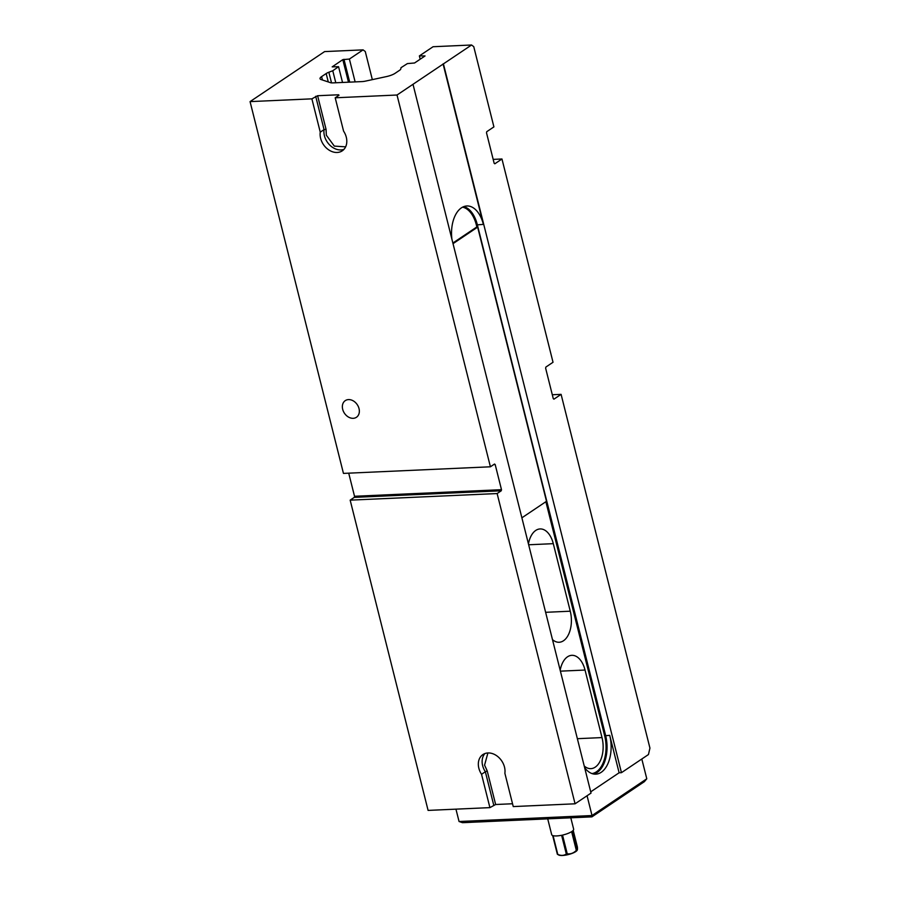 <?xml version="1.0" encoding="UTF-8"?>
<svg xmlns="http://www.w3.org/2000/svg" width="900" height="900" viewBox="0 0 900 900"><rect width="100%" height="100%" fill="white"/><g stroke="black" fill="none" stroke-linecap="round" stroke-linejoin="round"><path stroke-width="1.35" d="M342.686 409.32A10.024 7.706 -123.9 0 0 356.434 417.285A10.024 7.706 -123.9 0 0 359.021 408.589A10.024 7.706 -123.9 0 0 345.262 400.635A10.024 7.706 -123.9 0 0 342.686 409.32M397.024 95.017L490.41 466.796L343.451 473.4L250.065 101.61L311.884 98.843L320.254 132.165A15.761 12.116 -123.9 0 0 320.625 138.341A15.761 12.116 -123.9 0 0 342.236 150.851A15.761 12.116 -123.9 0 0 346.286 137.194A15.761 12.116 -123.9 0 0 343.575 131.119L335.205 97.796L397.024 95.017L471.555 45L473.749 46.654L493.909 126.889L486.754 131.692L486.506 132.795L494.156 163.294L494.82 163.789L501.964 158.985L553.028 362.261L545.884 367.065L545.625 368.168L553.286 398.666L553.939 399.161L561.094 394.358L649.935 748.091L648.45 754.549L621.45 772.673L619.121 772.774L590.715 791.842M320.254 132.165L324.056 129.611L326.059 129.352L326.351 135.225L334.305 146.104L345.634 146.835M484.954 753.525A15.761 12.116 -123.9 0 0 482.647 765.675A15.761 12.116 -123.9 0 0 485.348 771.75L481.545 774.304L489.915 807.626L428.096 810.405L350.168 500.141L497.126 493.549L501.233 490.793L501.491 489.679L495.18 464.535L494.516 464.04L490.41 466.796M412.999 84.296L591.03 793.091L575.066 803.801L513.248 806.58L504.877 773.258A15.761 12.116 -123.9 0 0 504.495 767.081A15.761 12.116 -123.9 0 0 482.895 754.571A15.761 12.116 -123.9 0 0 478.845 768.229A15.761 12.116 -123.9 0 0 481.545 774.304M493.718 805.072L485.348 771.75L487.204 770.895L495.641 804.51L489.915 807.626M487.901 752.951L484.571 765.113L487.204 770.895M547.717 818.854L551.689 834.66A11.318 3.06 -14.1 0 0 552.656 835.526L557.359 854.246A11.318 3.06 165.9 0 0 557.775 854.381L553.072 835.661A11.318 3.06 -14.1 0 0 556.661 835.931A11.318 3.06 -14.1 0 0 561.611 835.279L566.314 853.999A11.318 3.06 165.9 0 0 567.236 853.808C570.645 854.246 573.683 853.099 576.326 850.376A11.318 3.06 165.9 0 0 576.585 850.207A11.318 3.06 165.9 0 0 576.832 850.039L577.091 850.376A9.889 2.677 -14.1 0 0 577.215 850.151M557.359 854.246L558.686 855A9.889 2.677 -14.1 0 0 566.629 854.944A9.889 2.677 -14.1 0 0 575.752 851.602A9.889 2.677 -14.1 0 0 577.091 850.376M570.803 817.808L573.649 829.148A11.318 3.06 -14.1 0 1 572.13 831.319L576.832 850.039C577.406 850.601 577.586 849.589 577.384 846.99L573.199 830.363M557.775 854.381C561.004 855.832 563.85 855.709 566.314 853.999M567.236 853.808L562.534 835.087A11.318 3.06 -14.1 0 0 571.624 831.656L576.326 850.376M521.887 517.815L546.502 501.3L477.641 227.138L453.026 243.664M591.919 816.863L592.02 815.546L646.785 778.793L644.389 781.65L591.919 816.863L462.454 822.679L459.056 821.509L455.951 809.156M477.641 227.138L476.471 227.194L452.869 243.034M545.873 501.716L604.665 735.795A27.934 16.178 -92.6 0 1 591.964 773.572M593.741 774.034A28.643 16.594 87.4 0 0 605.633 735.514L477.315 224.651A28.643 16.594 87.4 0 0 463.871 206.584M587.059 795.758L592.02 815.546L459.056 821.509M462.589 207.169A27.934 16.178 -92.6 0 1 476.348 224.933L476.91 227.171M552.488 639.607A22.916 13.275 87.4 0 0 559.125 642.262A22.916 13.275 87.4 0 0 570.262 611.201L545.625 612.315M584.224 765.99A22.916 13.275 87.4 0 0 590.873 768.645A22.916 13.275 87.4 0 0 602.01 737.584L577.373 738.686M560.408 671.153L585.045 670.05A22.916 13.275 87.4 0 0 571.849 655.324A22.916 13.275 87.4 0 0 560.183 670.264M528.435 543.881A22.916 13.275 -92.6 0 1 540.101 528.941A22.916 13.275 -92.6 0 1 553.298 543.668L570.262 611.201M585.045 670.05L602.01 737.584M619.121 772.774L609.716 735.334A28.643 16.594 -92.6 0 1 595.789 774.158A28.643 16.594 -92.6 0 1 584.663 767.711M646.785 778.793L641.812 759.015M512.539 803.756L495.641 804.51M350.168 500.141L354.274 497.385L354.521 496.271L348.716 473.152M451.924 239.287A28.643 16.594 -92.6 0 1 466.886 205.965A28.643 16.594 -92.6 0 1 483.379 224.381L443.07 63.9M621.45 772.673L443.419 63.889M552.296 394.751L561.094 394.358M493.178 159.39L501.964 158.985M420.199 59.197L419.377 55.913L425.048 55.946L414.551 62.989L407.385 63.596L401.006 67.691L400.77 69.008A7.166 1.935 165.9 0 1 399.656 70.245L395.066 73.328A10.024 2.711 165.9 0 1 386.381 76.601L365.501 81.112A7.166 1.935 165.9 0 1 362.081 81.585L332.921 82.89A7.166 1.935 165.9 0 1 330.514 82.688L321.064 79.538A10.024 2.711 165.9 0 1 320.029 78.694A10.024 2.711 165.9 0 1 321.593 76.624L326.171 73.541A7.166 1.935 165.9 0 1 328.849 72.236L332.775 70.751L338.569 66.69L332.19 66.859L342.81 59.636L349.391 59.051L363.082 49.871L365.276 51.525L372.341 79.639M332.775 70.751L335.79 82.766M363.082 49.871L324.596 51.593L250.065 101.61M575.066 803.801L497.126 493.549M471.555 45L433.069 46.733L419.377 55.913M342.529 82.462L338.569 66.69M355.129 81.9L349.391 59.051M311.884 98.843L317.61 95.726L338.603 94.781L339.007 95.242L335.205 97.796M315.686 96.289L324.056 129.611A15.761 12.116 -123.9 0 0 324.428 135.787A15.761 12.116 -123.9 0 0 343.98 149.344M604.665 735.795L609.716 735.334M483.379 224.381L476.348 224.933M354.274 497.385L501.233 490.793M501.491 489.679L354.521 496.271M553.298 543.668L528.66 544.77M349.706 82.136L343.969 59.299M342.81 59.636L348.48 82.192M493.684 464.603L495.18 464.535M322.436 79.987L321.593 76.624M328.275 81.934L326.171 73.541M331.526 82.879L328.849 72.236M317.61 95.726L326.059 129.352M338.76 95.411L338.603 94.781"/></g></svg>
